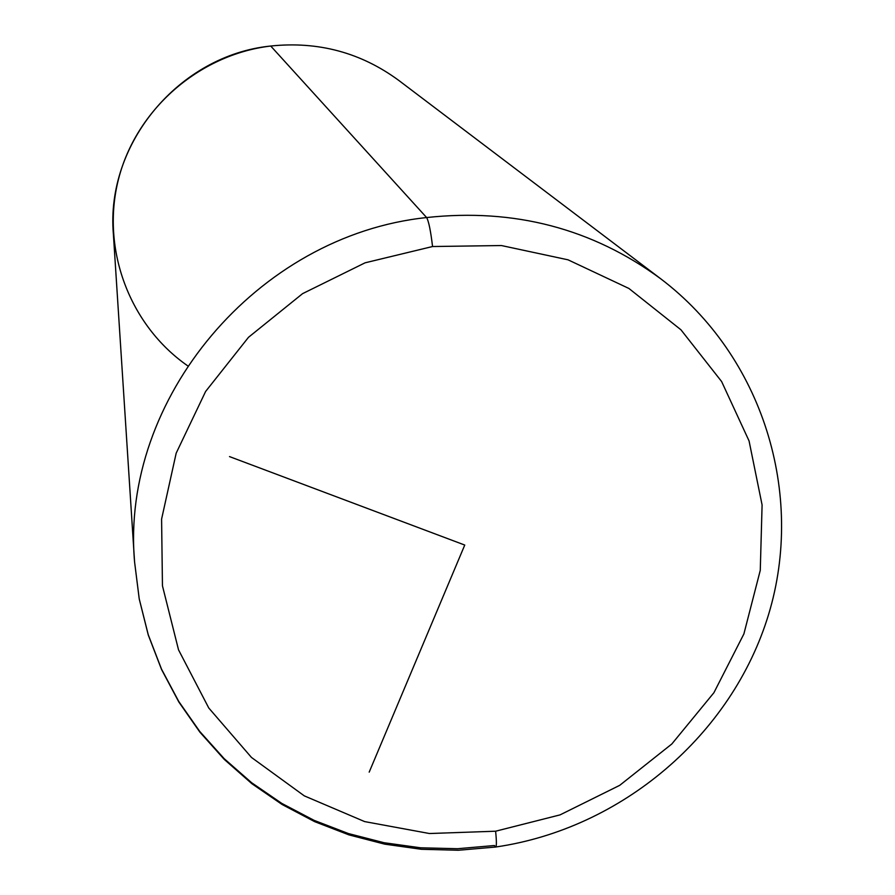 <?xml version="1.0" encoding="UTF-8"?>
<svg xmlns="http://www.w3.org/2000/svg" width="895" height="895" viewBox="0 0 895 895"><rect width="100%" height="100%" fill="white"/><g stroke="black" fill="none" stroke-linecap="round" stroke-linejoin="round"><path stroke-width="1.34" d="M134.586 562.015C120.165 399.259 257.111 235.34 426.624 217.552C428.716 221.199 430.696 230.854 432.553 246.528L365.082 262.817L302.611 293.627L248.508 337.292L205.626 391.451L176.181 453.161L161.592 519.111L162.454 585.822L178.53 649.848L208.759 707.979L251.45 757.427L304.3 795.868L364.623 821.588L429.432 833.525L495.617 831.209C496.725 842.262 496.635 847.543 495.349 847.062L458.363 850.25L421.332 849.288L384.727 844.153L349.016 834.912L314.671 821.655L282.16 804.527L251.909 783.718L224.354 759.486L199.876 732.132L178.832 701.993L161.547 669.471L148.268 634.991L139.24 599.001L134.586 562.015L139.228 598.9L148.246 634.745L161.492 669.091L178.754 701.467L199.742 731.45L224.153 758.647L251.64 782.733L281.802 803.408L314.234 820.413L348.479 833.581L384.1 842.732L420.628 847.8L457.569 848.717L494.465 845.518L495.349 847.062C496.635 847.543 496.725 842.262 495.617 831.209L560.046 814.886L619.709 785.34L671.821 743.991L713.897 692.73L743.89 633.928L760.269 570.339L762.092 504.948L749.07 440.955L721.627 381.55L680.95 329.796L628.905 288.458L568.034 259.818L501.424 245.543L432.553 246.528L501.424 245.543L568.034 259.818L628.905 288.458L680.95 329.796L721.627 381.55L749.07 440.955L762.092 504.948L760.269 570.339L743.89 633.928L713.897 692.73L671.821 743.991L619.709 785.34L560.046 814.886L495.617 831.209L429.432 833.525L364.623 821.588L304.3 795.868L251.45 757.427L208.759 707.979L178.53 649.848L162.454 585.822L161.592 519.111L176.181 453.161L205.626 391.451L248.508 337.292L302.611 293.627L365.082 262.817L432.553 246.528C430.696 230.854 428.716 221.199 426.624 217.552C514.312 208.065 592.389 228.516 660.846 278.882C592.389 228.516 514.312 208.065 426.624 217.552L270.726 46.025L426.624 217.552C257.111 235.34 120.165 399.259 134.586 562.015L113.374 234.042C105.599 143.715 179.067 55.221 270.726 46.025C198.757 54.606 135.962 109.839 118.408 179.537C100.755 249.246 129.697 325.444 187.581 365.742M270.726 46.025C318.195 41.092 360.898 52.57 398.834 80.46L660.846 278.882C762.909 356.344 805.187 493.906 768.592 614.473C731.953 735.142 621.555 828.725 495.908 846.983M229.512 456.595L464.751 545.055L369.187 772.139"/></g></svg>
